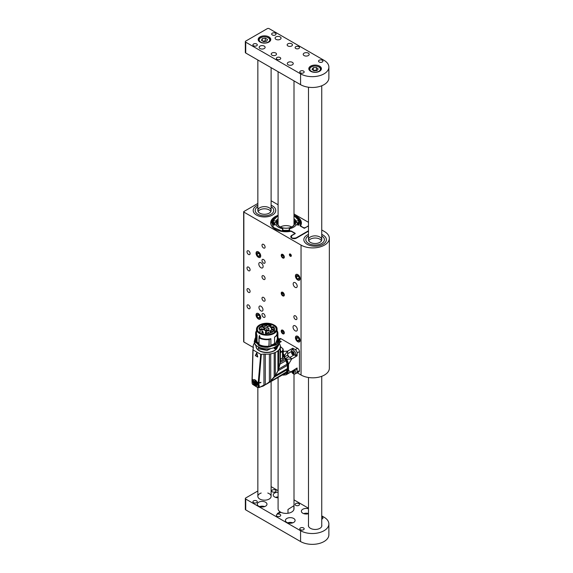 <?xml version="1.0" encoding="UTF-8"?>
<svg xmlns="http://www.w3.org/2000/svg" width="573" height="573" viewBox="0 0 573 573"><rect width="100%" height="100%" fill="white"/><g stroke="black" fill="none" stroke-linecap="round" stroke-linejoin="round"><path stroke-width="0.86" d="M294.092 234.164L294.092 234.049A1.325 0.766 0 0 0 294.486 233.505A1.325 0.766 0 0 0 294.092 232.967L291.721 231.592A1.325 0.766 180 0 0 290.404 231.399A15.349 8.86 0 0 1 270.7 222.904A15.349 8.86 0 0 1 278.091 215.326M308.482 231.155L296.442 238.11A3.316 1.912 180 0 1 291.75 238.11A3.316 1.912 180 0 1 290.783 236.756A3.316 1.912 180 0 1 291.75 235.403L291.75 235.517M294.092 234.049L291.75 235.403M303.468 227.76L301.097 226.185A1.325 0.766 180 0 1 300.703 225.64A1.325 0.766 180 0 1 300.761 225.425A15.349 8.86 0 0 0 301.391 222.904A15.349 8.86 0 0 0 293.999 215.326M307.687 226.314L305.345 227.667M307.687 226.199A3.316 1.912 180 0 1 308.482 225.862M303.468 227.553A1.325 0.766 0 0 0 305.345 227.553M271.108 200.751L278.091 204.783M293.999 213.965L308.482 222.324M321.74 229.981L324.483 231.564A16.574 9.569 0 0 1 329.339 238.332L329.339 368.246A16.574 9.569 0 0 1 319.111 377.091A16.574 9.569 0 0 1 301.047 375.014L297.229 372.808M297.767 280.011A3.316 1.912 -120 0 0 299.421 280.176A3.316 1.912 -120 0 0 299.421 276.351A3.316 1.912 -120 0 0 296.105 274.438A3.316 1.912 -120 0 0 295.596 277.096A3.316 1.912 -120 0 0 297.767 280.011M297.767 341.723A3.316 1.912 -120 0 0 299.421 341.888A3.316 1.912 -120 0 0 299.421 338.063A3.316 1.912 -120 0 0 296.105 336.15A3.316 1.912 -120 0 0 295.596 338.801A3.316 1.912 -120 0 0 297.767 341.723M258.387 318.989A3.316 1.912 -120 0 0 260.042 319.154A3.316 1.912 -120 0 0 260.042 315.329A3.316 1.912 -120 0 0 256.725 313.41A3.316 1.912 -120 0 0 256.224 316.067A3.316 1.912 -120 0 0 258.387 318.989M258.387 257.277A3.316 1.912 -120 0 0 260.042 257.442A3.316 1.912 -120 0 0 260.042 253.617A3.316 1.912 -120 0 0 256.725 251.705A3.316 1.912 -120 0 0 256.224 254.355A3.316 1.912 -120 0 0 258.387 257.277M295.188 287.352A2.851 1.647 -120 0 0 296.613 287.488A2.851 1.647 -120 0 0 296.613 284.201A2.851 1.647 -120 0 0 293.763 282.553A2.851 1.647 -120 0 0 293.326 284.838A2.851 1.647 -120 0 0 295.188 287.352M260.966 310.895A2.851 1.647 -120 0 0 262.391 311.039A2.851 1.647 -120 0 0 262.391 307.744A2.851 1.647 -120 0 0 259.54 306.097A2.851 1.647 -120 0 0 259.103 308.381A2.851 1.647 -120 0 0 260.966 310.895M295.188 325.836A3.051 1.762 60 0 1 297.179 328.522A3.051 1.762 60 0 1 296.714 330.965A3.051 1.762 60 0 1 293.663 329.21A3.051 1.762 60 0 1 293.663 325.686A3.051 1.762 60 0 1 295.188 325.836M260.966 262.771A3.051 1.762 60 0 1 262.957 265.464A3.051 1.762 60 0 1 262.491 267.906A3.051 1.762 60 0 1 259.44 266.144A3.051 1.762 60 0 1 259.44 262.62A3.051 1.762 60 0 1 260.966 262.771M282.761 257.986A2.185 1.261 -120 0 0 283.857 258.094A2.185 1.261 -120 0 0 283.857 255.565A2.185 1.261 -120 0 0 281.672 254.305A2.185 1.261 -120 0 0 281.336 256.052A2.185 1.261 -120 0 0 282.761 257.986M282.761 295.876A2.185 1.261 -120 0 0 283.857 295.983A2.185 1.261 -120 0 0 283.857 293.455A2.185 1.261 -120 0 0 281.672 292.194A2.185 1.261 -120 0 0 281.336 293.949A2.185 1.261 -120 0 0 282.761 295.876M282.761 333.765A2.185 1.261 -120 0 0 283.857 333.873A2.185 1.261 -120 0 0 283.857 331.352A2.185 1.261 -120 0 0 281.672 330.084A2.185 1.261 -120 0 0 281.336 331.839A2.185 1.261 -120 0 0 282.761 333.765M295.417 319.419A2.185 1.261 -120 0 0 296.513 319.533A2.185 1.261 -120 0 0 296.513 317.005A2.185 1.261 -120 0 0 294.329 315.744A2.185 1.261 -120 0 0 293.992 317.492A2.185 1.261 -120 0 0 295.417 319.419M248.539 270.707A2.185 1.261 -120 0 0 249.635 270.814A2.185 1.261 -120 0 0 249.635 268.286A2.185 1.261 -120 0 0 247.45 267.025A2.185 1.261 -120 0 0 247.113 268.773A2.185 1.261 -120 0 0 248.539 270.707M263.544 279.366A2.185 1.261 -120 0 0 264.64 279.474A2.185 1.261 -120 0 0 264.64 276.945A2.185 1.261 -120 0 0 262.448 275.685A2.185 1.261 -120 0 0 262.112 277.439A2.185 1.261 -120 0 0 263.544 279.366M263.544 301.018A2.185 1.261 -120 0 0 264.64 301.126A2.185 1.261 -120 0 0 264.64 298.597A2.185 1.261 -120 0 0 262.448 297.337A2.185 1.261 -120 0 0 262.112 299.092A2.185 1.261 -120 0 0 263.544 301.018M248.539 292.359A2.185 1.261 -120 0 0 249.635 292.466A2.185 1.261 -120 0 0 249.635 289.938A2.185 1.261 -120 0 0 247.45 288.677A2.185 1.261 -120 0 0 247.113 290.432A2.185 1.261 -120 0 0 248.539 292.359M263.544 263.129A2.185 1.261 -120 0 0 264.64 263.236A2.185 1.261 -120 0 0 264.64 260.708A2.185 1.261 -120 0 0 262.448 259.447A2.185 1.261 -120 0 0 262.112 261.195A2.185 1.261 -120 0 0 263.544 263.129M248.539 254.462A2.185 1.261 -120 0 0 249.635 254.57A2.185 1.261 -120 0 0 249.635 252.048A2.185 1.261 -120 0 0 247.45 250.781A2.185 1.261 -120 0 0 247.113 252.535A2.185 1.261 -120 0 0 248.539 254.462M248.539 308.596A2.185 1.261 -120 0 0 249.635 308.704A2.185 1.261 -120 0 0 249.635 306.175A2.185 1.261 -120 0 0 247.45 304.915A2.185 1.261 -120 0 0 247.113 306.67A2.185 1.261 -120 0 0 248.539 308.596M263.544 317.256A2.185 1.261 -120 0 0 264.64 317.363A2.185 1.261 -120 0 0 264.64 314.842A2.185 1.261 -120 0 0 262.448 313.574A2.185 1.261 -120 0 0 262.112 315.329A2.185 1.261 -120 0 0 263.544 317.256M263.544 247.966A2.185 1.261 -120 0 0 264.64 248.08A2.185 1.261 -120 0 0 264.64 245.552A2.185 1.261 -120 0 0 262.448 244.284A2.185 1.261 -120 0 0 262.112 246.039A2.185 1.261 -120 0 0 263.544 247.966M329.339 238.332A16.574 9.569 0 0 1 319.111 247.171A16.574 9.569 0 0 1 301.047 245.101L243.854 212.082L243.854 341.995A0.666 0.38 180 0 1 243.661 341.723L243.661 211.809A0.666 0.38 0 0 0 243.854 212.082M253.187 347.381L243.854 341.995M290.361 256.274A1.361 0.788 -120 0 0 291.034 256.346A1.361 0.788 -120 0 0 291.041 254.777A1.361 0.788 -120 0 0 289.68 253.989A1.361 0.788 -120 0 0 289.472 255.078A1.361 0.788 -120 0 0 290.361 256.274M243.661 211.809A0.666 0.38 0 0 1 243.854 211.537L257.85 203.458M307.142 244.284A11.274 6.504 0 0 0 319.426 245.695A11.274 6.504 0 0 0 326.381 239.686A11.274 6.504 0 0 0 321.74 234.421A11.274 6.504 180 0 1 326.381 239.686A11.274 6.504 180 0 1 315.107 246.197A11.274 6.504 180 0 1 303.84 239.686A11.274 6.504 0 0 0 307.142 244.284M308.482 234.421A11.274 6.504 0 0 0 303.84 239.686A11.274 6.504 180 0 1 308.482 234.421M256.511 215.054A11.274 6.504 0 0 0 268.794 216.465A11.274 6.504 0 0 0 275.749 210.456A11.274 6.504 0 0 0 271.108 205.191A11.274 6.504 180 0 1 272.447 205.857A11.274 6.504 180 0 1 275.749 210.456A11.274 6.504 180 0 1 264.482 216.959A11.274 6.504 180 0 1 253.209 210.456A11.274 6.504 0 0 0 256.511 215.054M257.85 205.191A11.274 6.504 0 0 0 253.209 210.456A11.274 6.504 180 0 1 257.85 205.191M291.7 226.98A7.958 4.591 0 0 0 280.39 226.98M271.108 206.703A9.283 5.358 180 0 1 273.765 210.456A9.283 5.358 180 0 1 264.482 215.813A9.283 5.358 180 0 1 255.2 210.456A9.283 5.358 180 0 1 257.85 206.703A9.283 5.358 180 0 0 255.2 210.456A9.283 5.358 180 0 0 264.482 215.813A9.283 5.358 180 0 0 273.765 210.456A9.283 5.358 180 0 0 271.108 206.703M269.167 209.911A6.632 3.825 180 0 1 270.843 211.537A6.632 3.825 0 0 0 269.167 209.911A6.632 3.825 0 0 0 258.122 211.537A6.632 3.825 180 0 1 269.167 209.911M269.167 207.748A6.632 3.825 180 0 1 271.108 210.456A6.632 3.825 180 0 1 264.482 214.281A6.632 3.825 180 0 1 257.85 210.456A6.632 3.825 180 0 1 261.947 206.917A6.632 3.825 180 0 1 269.167 207.748M321.74 235.933A9.283 5.358 180 0 1 324.39 239.686A9.283 5.358 180 0 1 315.107 245.043A9.283 5.358 180 0 1 305.832 239.686A9.283 5.358 180 0 1 308.482 235.933A9.283 5.358 180 0 0 305.832 239.686A9.283 5.358 180 0 0 315.107 245.043A9.283 5.358 180 0 0 324.39 239.686A9.283 5.358 180 0 0 321.74 235.933M318.996 238.748A6.632 3.825 180 0 1 321.467 240.767A6.632 3.825 0 0 0 318.996 238.748A6.632 3.825 0 0 0 308.754 240.767A6.632 3.825 180 0 1 318.996 238.748M318.996 236.585A6.632 3.825 180 0 1 321.74 239.686A6.632 3.825 180 0 1 315.107 243.511A6.632 3.825 180 0 1 308.482 239.686A6.632 3.825 180 0 1 312.092 236.277A6.632 3.825 180 0 1 318.996 236.585M290.926 231.019L291.342 231.077L291.012 231.377A15.149 8.745 180 0 1 291.012 231.385L290.926 231.019L282.317 231.227L273.436 227.467L271.452 221.214L275.52 216.83L278.091 215.641M293.999 215.641L300.46 220.77L300.352 225.963A15.149 8.745 180 0 0 301.19 223.019L301.219 224.244M300.102 225.726L304.227 228.247M293.999 218.857A10.608 6.124 180 0 1 296.162 221.063L298.97 220.741L299.5 223.012L298.97 225.067L296.162 224.752A10.608 6.124 180 0 1 289.243 228.749L289.795 230.367L282.296 230.367L282.847 228.749A10.608 6.124 180 0 1 275.928 224.752L273.12 225.067L272.59 223.012L273.12 220.741L275.928 221.063A10.608 6.124 180 0 1 278.091 218.857M291.342 231.077L295.188 233.297L294.092 234.25M295.188 233.626L291.929 235.503C290.626 237.859 292.022 238.662 296.098 237.91L308.482 230.769M308.482 226.034L304.048 228.183L300.202 225.963M298.948 225.096L298.97 220.741M298.705 225.146L298.726 220.662M298.562 225.125L298.44 222.56L296.492 222.696L296.162 221.063M296.492 222.696L296.234 222.517A10.651 6.153 0 0 0 293.999 220.225M278.091 220.225A10.651 6.153 0 0 0 275.857 222.517L275.928 221.063M273.385 225.146L273.357 220.662M275.599 222.696L273.65 222.56L273.529 225.125M273.142 225.096L273.12 220.741M282.869 230.561L282.847 228.749M289.222 230.561L289.243 228.749M305.345 227.753L304.428 228.24M295.188 233.297L295.002 233.727M294.078 353.727L293.505 353.333A1.225 0.709 60 0 1 293.004 352.037M292.051 352.03L291.972 352.08A1.59 0.917 -120 0 0 292.144 353.391L292.968 352.911L292.803 351.6M291.972 352.08L292.144 353.391A1.59 0.917 -120 0 0 292.602 354.064A1.59 0.917 -120 0 0 293.756 354.529M292.968 352.911A1.59 0.917 -120 0 0 292.982 352.932L292.151 353.412L293.118 354.343L293.949 353.863M293.505 353.333L292.982 352.932M293.963 354.214L293.118 354.343M292.173 351.786A1.59 0.917 -120 0 0 291.994 352.015L292.753 351.98L293.999 354.05M292.459 354.15A1.59 0.917 60 0 1 292.094 351.822A1.59 0.917 60 0 1 293.319 352.252A1.59 0.917 60 0 1 293.684 354.58A1.59 0.917 60 0 1 292.459 354.15M291.471 351.7C293.175 351.02 294.128 352.023 294.314 354.701C292.602 355.382 291.657 354.379 291.471 351.7A5.3 4.004 24.5 0 1 291.22 350.626A3.316 1.912 60 0 1 291.721 350.046A3.316 1.912 60 0 1 294.278 350.934A3.316 1.912 60 0 1 295.546 355.203A3.316 1.912 60 0 1 295.038 355.79L296.513 354.938A3.316 1.912 60 0 0 295.761 350.082A3.316 1.912 -120 0 0 293.204 349.193L291.721 350.046M293.763 371.526L293.254 371.189A1.225 0.709 60 0 1 293.068 370.76M292.953 371.068A1.59 0.917 -120 0 0 292.968 371.089L292.137 371.569L293.061 370.745M293.827 371.218L293.77 372.328L292.137 371.569A1.59 0.917 -120 0 0 293.713 372.729A1.59 0.917 -120 0 0 293.756 372.715M293.426 370.552A1.59 0.917 60 0 1 293.684 372.765A1.59 0.917 60 0 1 293.569 372.815A1.59 0.917 60 0 1 291.901 371.433M293.727 370.38L294.121 371.032C294.493 373.789 293.677 374.033 291.657 371.748L291.6 371.612M294.794 369.764A3.316 1.912 60 0 1 295.253 370.559A3.316 1.912 60 0 1 295.038 373.976A3.316 1.912 60 0 1 294.794 374.083A3.316 1.912 60 0 1 292.696 373.295A3.316 1.912 60 0 1 291.535 371.712M296.27 373.231A3.316 1.912 -120 0 0 296.513 373.123A3.316 1.912 -120 0 0 296.27 368.912M280.72 341.931A3.316 1.912 -120 0 0 279.123 340.276M275.169 222.632A11.51 6.647 0 0 0 274.539 224.967M297.552 224.967A11.51 6.647 0 0 0 296.921 222.632M294.164 220.447L294.501 220.784L293.999 220.526M294.508 220.777L293.999 220.626M278.091 221.006A8.796 5.078 0 0 0 277.783 221.429L276.874 222.861A9.762 5.637 0 0 0 276.329 225.361M282.919 230.145A9.762 5.637 0 0 0 289.172 230.145M295.761 225.361A9.762 5.637 0 0 0 295.217 222.861L294.307 221.429A8.796 5.078 0 0 0 293.999 221.006M278.091 223.277A8.882 5.128 0 0 0 277.762 223.699M294.329 223.699A8.882 5.128 0 0 0 293.999 223.277M278.091 222.159A8.287 4.785 0 0 0 278.055 222.231A8.287 4.785 0 0 0 280.047 226.801M292.044 226.801A8.287 4.785 0 0 0 294.035 222.231A8.287 4.785 0 0 0 293.999 222.159M278.091 221.164A8.688 5.014 0 0 0 279.903 226.722A8.688 5.014 0 0 0 292.187 226.722A8.688 5.014 0 0 0 293.999 221.164M277.783 221.429A8.796 5.078 0 0 0 286.042 228.255A8.796 5.078 0 0 0 294.307 221.429M274.854 222.582A12.169 7.026 0 0 0 273.88 225.067M298.211 225.067A12.169 7.026 0 0 0 297.237 222.582M260.027 333.035A9.412 5.436 180 0 1 257.363 329.246A9.412 5.436 180 0 1 260.121 325.407A9.412 5.436 180 0 1 270.377 324.225A9.412 5.436 180 0 1 276.193 329.246A9.412 5.436 180 0 1 273.529 333.035M259.934 325.077A9.677 5.587 180 0 1 273.622 325.077A9.677 5.587 180 0 1 273.622 332.985A9.677 5.587 180 0 1 259.934 332.985A9.677 5.587 180 0 1 259.934 325.077M260.121 333.085L260.121 329.905L261.961 329.697A3.116 1.798 180 0 1 265.671 331.466A3.116 1.798 180 0 1 265.614 331.81L265.256 334.546M266.653 326.173A1.526 0.881 180 0 1 266.338 325.915A1.526 0.881 180 0 1 267.734 324.669A1.526 0.881 180 0 1 269.124 325.915A1.526 0.881 180 0 1 266.653 326.173M271.086 331.309A1.526 0.881 180 0 1 270.771 331.044A1.526 0.881 180 0 1 272.161 329.804A1.526 0.881 180 0 1 273.557 331.044A1.526 0.881 180 0 1 271.086 331.309M271.724 329.103A1.526 0.881 180 0 1 271.409 328.838A1.526 0.881 180 0 1 272.805 327.598A1.526 0.881 180 0 1 274.195 328.838A1.526 0.881 180 0 1 271.724 329.103M262.835 326.546A1.526 0.881 180 0 1 262.52 326.281A1.526 0.881 180 0 1 263.917 325.041A1.526 0.881 180 0 1 265.306 326.281A1.526 0.881 180 0 1 262.835 326.546M260.235 329.081A2.256 1.304 180 0 1 259.777 328.687A2.256 1.304 180 0 1 261.832 326.854A2.256 1.304 180 0 1 263.888 328.687A2.256 1.304 180 0 1 260.235 329.081M265.184 328.107A2.256 1.304 180 0 1 268.057 327.957A2.256 1.304 180 0 1 268.837 329.561A2.256 1.304 180 0 1 266.774 330.334A2.256 1.304 180 0 1 264.719 329.561A2.256 1.304 180 0 1 265.184 328.107M266.696 332.806A2.256 1.304 180 0 1 266.23 332.419A2.256 1.304 180 0 1 268.293 330.585A2.256 1.304 180 0 1 270.349 332.419A2.256 1.304 180 0 1 266.696 332.806M265.256 332.877A6.826 3.939 0 0 0 266.424 332.97L266.373 333.5A7.757 4.477 0 0 0 274.531 329.031A7.757 4.477 0 0 0 273.486 326.782L273.242 326.925A7.428 4.29 0 0 0 272.798 326.517A1.526 0.881 180 0 1 272.669 326.789A1.526 0.881 180 0 1 271.28 327.312A1.526 0.881 180 0 1 269.883 326.789A1.526 0.881 180 0 1 271.129 325.557A7.428 4.29 0 0 0 270.427 325.299L270.671 325.156A7.757 4.477 0 0 0 261.682 325.657L262.198 325.951A7.026 4.054 0 0 0 260.959 326.753L260.436 326.452A7.757 4.477 0 0 0 259.017 329.031A7.757 4.477 0 0 0 259.032 329.267L259.956 329.239A6.826 3.939 0 0 0 260.121 329.905M259.956 329.239L259.956 332.992M273.966 324.984A10.3 5.945 180 0 1 277.081 329.246A10.3 5.945 180 0 1 274.066 333.45A10.3 5.945 180 0 1 262.835 334.739A10.3 5.945 180 0 1 256.475 329.246L256.475 333.25A10.3 5.945 0 0 0 257.048 335.212L256.976 341.974A10.386 5.995 -0 0 0 258.967 343.95M274.553 343.535A10.3 5.945 0 0 1 274.066 343.836A10.3 5.945 0 0 1 270.871 345.089L270.843 338.722L269.102 339.538A11.138 6.432 180 0 1 259.046 337.884L259.325 337.361A10.3 5.945 0 0 0 270.871 338.707L270.871 345.089L270.17 346.5A10.608 6.124 0 0 0 274.209 345.068L274.052 344.28A1.325 0.759 60.4 0 1 274.016 344.108A10.328 5.966 0 0 0 275.061 343.42L274.553 343.535L274.553 337.153A10.3 5.945 0 0 0 277.081 333.25L277.081 329.246C277.282 326.094 273.83 324.074 266.717 323.186L259.748 324.805C257.621 326.001 256.532 327.484 256.475 329.246A10.3 5.945 180 0 1 259.49 325.041A10.3 5.945 180 0 1 259.59 324.984M259.626 335.706L259.956 337.533A10.3 5.945 180 0 1 259.06 337.017L259.368 335.592L260.092 337.368M269.052 325.987A1.39 0.802 0 0 0 269.124 325.743A1.39 0.802 0 0 0 267.949 324.948A1.39 0.802 0 0 0 266.338 325.743A1.39 0.802 0 0 0 266.409 325.987M273.486 331.122A1.39 0.802 0 0 0 273.557 330.872A1.39 0.802 0 0 0 272.161 330.069A1.39 0.802 0 0 0 270.771 330.872A1.39 0.802 0 0 0 270.843 331.122M274.123 328.916A1.39 0.802 0 0 0 274.195 328.666A1.39 0.802 0 0 0 274.181 328.544A1.39 0.802 0 0 0 272.691 327.863A1.39 0.802 0 0 0 271.409 328.666A1.39 0.802 0 0 0 271.48 328.916M265.235 326.359A1.39 0.802 0 0 0 265.306 326.109A1.39 0.802 0 0 0 263.258 325.4A1.39 0.802 0 0 0 262.928 325.543A1.39 0.802 0 0 0 262.52 326.109A1.39 0.802 0 0 0 262.592 326.359M263.824 328.766A2.12 1.225 0 0 0 263.952 328.343A2.12 1.225 0 0 0 263.329 327.477A2.12 1.225 0 0 0 259.805 327.985A2.12 1.225 0 0 0 259.712 328.343A2.12 1.225 0 0 0 259.841 328.766M268.773 329.64A2.12 1.225 0 0 0 268.902 329.217A2.12 1.225 0 0 0 268.279 328.35A2.12 1.225 0 0 0 265.278 328.35A2.12 1.225 0 0 0 264.654 329.217A2.12 1.225 0 0 0 264.783 329.64M270.284 332.498A2.12 1.225 0 0 0 270.413 332.075A2.12 1.225 0 0 0 267.67 330.9A2.12 1.225 0 0 0 266.166 332.075A2.12 1.225 0 0 0 266.295 332.498M261.682 326.238L261.682 325.657M266.373 333.5L266.373 334.611M271.129 325.557L271.165 325.815A1.39 0.802 0 0 0 269.883 326.617A1.39 0.802 0 0 0 269.955 326.868M256.475 331.029L256.21 331.223A11.138 6.432 180 0 0 255.637 333.25L255.637 339.853A11.138 6.432 0 0 0 256.131 341.744L255.544 341.945L255.637 337.604M277.081 330.807A11.138 6.432 180 0 1 277.912 333.25A11.138 6.432 180 0 1 277.346 335.284L274.553 337.153M277.296 335.334L277.296 341.938L275.061 343.42M258.967 343.506A10.3 5.945 0 0 1 257.048 341.587L257.048 335.212M256.883 335.162L256.131 335.141A11.138 6.432 180 0 1 255.637 333.25M260.063 337.468L259.984 337.468A10.235 5.909 180 0 1 259.111 336.953L259.06 337.017M271.165 327.197L271.165 325.815M255.637 337.49A11.933 6.89 0 0 0 254.842 339.968A11.933 6.89 0 0 0 255.422 342.081L256.21 341.816M277.296 341.938L277.346 341.888A11.138 6.432 0 0 0 277.912 339.853L277.912 333.25M277.912 337.604L275.047 344.717L274.016 344.108M275.047 346.987L275.047 348.943L274.209 348.563L274.209 347.41M275.047 344.717L275.14 345.311L274.331 344.975L274.302 345.447M278.707 340.183A11.933 6.89 180 0 1 278.714 340.398A11.933 6.89 180 0 1 275.14 345.311L275.047 345.369M274.209 345.498L274.209 345.068M278.714 343.528L275.047 348.943M274.052 344.28A10.386 5.995 0 0 1 270.692 345.555L270.356 346.042A10.529 6.081 0 0 0 274.159 344.66M259.025 337.869L259.046 344.488A11.138 6.432 0 0 0 268.895 346.171L269.217 339.51M255.587 342.59L256.525 342.453A10.737 6.203 0 0 0 256.561 342.525L256.761 343.385M259.44 335.606L259.032 336.752L259.368 335.592M270.17 348.599L268.68 349.623M268.014 349.967L270.127 348.864L266.932 350.404L267.863 350.132L268.014 349.079L268.587 348.799M269.69 349.229L270.17 348.85M268.895 346.171L267.928 346.636L267.942 347.252L269.417 346.558L268.014 347.238L269.217 346.221M269.36 346.636A10.737 6.203 0 0 0 269.847 346.558L269.331 346.608L269.897 346.894M256.883 341.544L256.761 342.711A10.608 6.124 180 0 0 258.631 344.617M256.561 343.084L256.661 342.575M269.84 349.107L266.932 350.425L258.573 348.799L258.523 347.016C261.181 348.434 264.311 349.072 267.928 348.914L267.942 349.093A11.933 6.89 180 0 1 258.444 347.166L258.545 348.735L266.932 350.404L258.545 348.735M278.979 342.89A13.594 7.85 180 0 1 279.911 344.337A2.12 1.225 0 0 0 279.896 344.48A2.12 1.225 0 0 0 280.197 345.111A13.594 7.85 180 0 1 280.369 346.35A13.594 7.85 180 0 1 280.261 347.324A2.12 1.225 0 0 0 279.996 347.911A2.12 1.225 0 0 0 280.025 348.105A13.594 7.85 180 0 1 278.657 350.167A2.12 1.225 0 0 0 277.926 350.841A13.594 7.85 180 0 1 275.312 352.459A2.12 1.225 0 0 0 274.195 352.925A13.594 7.85 180 0 1 270.728 353.863A2.12 1.225 0 0 0 269.396 354.05A13.594 7.85 180 0 1 265.285 354.15A2.12 1.225 0 0 0 263.945 354.143A13.258 7.657 0 0 0 261.338 354.35L260.736 354.264A93.012 53.704 180 0 1 253.073 349.838L252.922 349.494A13.258 7.657 0 0 0 253.28 347.99A2.12 1.225 0 0 0 253.381 347.61A2.12 1.225 0 0 0 253.266 347.217A13.594 7.85 180 0 1 253.187 346.35A13.594 7.85 180 0 1 253.438 344.846A2.12 1.225 0 0 0 253.782 344.18A2.12 1.225 0 0 0 253.775 344.072A13.594 7.85 180 0 1 254.577 342.89M253.61 379.784L253.366 379.935A95.333 55.037 0 0 1 252.213 379.226L253.073 349.838L252.306 372.665M255.981 345.132L255.243 345.168L254.842 343.528M255.587 344.688L255.264 345.19L254.842 343.485M253.266 348.126L253.266 347.217M252.091 379.147L252.206 379.562L252.091 379.147A13.258 7.657 0 0 0 252.106 379.125M255.472 355.74L256.876 353.083L257.649 356.993A93.356 53.898 180 0 1 257.628 356.986L255.336 355.561L256.597 353.061L257.621 356.879M257.513 382.255L257.191 382.463A95.362 55.058 0 0 0 258.194 383.022L258.094 384.34L257.542 384.053L256.754 385.629L253.689 383.946L253.173 380.143L253.739 379.749L253.366 379.935C254.62 379.305 255.823 379.999 256.991 382.026A95.333 55.037 0 0 0 258.222 382.692L260.736 354.264M258.222 382.692L258.946 382.757L261.338 354.35M263.945 354.143L263.945 385.128L258.91 387.663L262.907 385.851M257.857 387.112A4.971 2.872 -120 0 0 258.015 387.033A4.971 2.872 -120 0 0 258.76 386.195L259.197 385.12L258.824 385.822L258.924 383.086A13.258 7.657 180 0 1 260.901 382.671L260.901 382.349A13.258 7.657 0 0 0 258.946 382.757M265.285 354.15L265.285 384.748L263.945 385.128M264.59 385.013L263.193 386.023L264.619 385.199M264.812 384.999L265.07 384.913A13.258 7.657 -120 0 1 265.285 384.741L269.396 381.955L269.396 354.05M270.728 353.863L270.728 380.773L269.396 381.955M270.37 380.995L274.195 376.962L274.195 352.925M275.312 352.459L275.312 375.358L270.793 380.816L266.61 383.91M275.627 375.079L277.926 370.824L277.926 350.841M278.657 350.167L278.657 369.048L277.926 370.824M278.657 369.048L280.025 363.296L280.025 348.105M280.261 347.324L280.025 363.296M280.261 361.735L280.362 359.507L282.525 357.767L283.205 356.535L283.177 354.186M252.041 380.486L252.206 379.562A95.362 55.058 0 0 0 253.137 380.143L253.173 380.143M253.603 384.963L252.156 383.423L251.984 380.651A0.666 0.38 180 0 1 251.984 380.637A0.666 0.38 180 0 0 252.156 380.909L252.664 381.203L253.137 380.143M253.574 384.977L257.377 387.355M252.507 384.096L252.206 383.552M257.793 356.836L256.697 353.126M256.876 353.083L257.692 356.864M255.357 355.432L257.599 356.965M258.194 383.022L258.924 383.086M260.779 382.599A13.258 7.657 0 0 0 258.76 382.972L258.38 382.757M257.191 382.463L257.542 384.017L258.824 384.404A0.666 0.38 180 0 1 258.094 384.34L258.094 386.847L258.824 385.822M258.094 386.847L257.506 387.219L252.571 384.318M257.871 387.119L259.197 387.405L259.197 385.12M258.573 387.506L263.043 386.13M265.07 384.913L264.268 385.314M274.202 376.991L275.42 375.329M280.369 359.414L280.784 358.77M280.032 362.566L285.375 359.479A13.594 7.85 -120 0 0 284.459 357.76L283.026 359.522L282.525 357.767L282.417 351.063L283.012 348.885L282.525 351.321L280.369 352.717M280.963 352.374L280.512 352.28A13.788 7.965 0 0 0 280.369 351.636M257.542 384.154L257.542 384.154C255.809 386.89 254.183 385.916 252.664 381.238L252.156 380.909L252.156 383.423M262.749 386.309L264.282 385.421M264.747 384.877L265.177 384.784A2.12 1.225 -120 0 0 265.17 384.784L265.17 384.784A13.258 7.657 -120 0 0 264.798 385.063L264.819 385.049M274.546 376.382A23.593 19.26 -60 0 0 275.033 375.723M277.991 370.516A23.593 19.26 -60 0 0 278.471 369.349M282.99 349.186L283.306 355.475M280.369 351.156L280.512 352.28M279.896 364.292L278.192 370.667L274.352 377.134L270.836 380.938M269.661 382.012L284.588 373.689A13.594 7.85 -120 0 0 285.769 372.708L269.661 382.012L286.271 372.035A13.594 7.85 -120 0 0 287.195 369.635A2.12 1.225 60 0 1 287.195 369.062A2.12 1.225 60 0 1 287.352 368.611L275.577 375.408M279.617 363.783L279.975 364.163L285.934 360.718A2.12 1.225 60 0 1 285.59 360.116A2.12 1.225 60 0 1 285.375 359.479M283.205 356.535L284.459 357.76L283.306 354.981M282.417 351.063L280.591 352.223L280.963 352.223L280.355 349.716M283.306 352.395L283.52 351.364L287.639 351.142L287.703 355.117A1.991 1.146 -120 0 0 288.634 356.735L292.044 358.777L291.686 358.985L286.794 359.221L285.54 358.519A1.991 1.146 60 0 1 284.609 356.9L283.306 354.888M283.52 351.364L283.306 350.748M282.575 374.849A3.975 2.299 -120 0 1 282.432 374.943L266.144 384.318M274.574 376.755L274.352 377.134M274.718 376.841L287.195 369.635M287.352 368.611A13.594 7.85 -120 0 0 287.259 365.431L278.192 370.667M287.259 365.431A2.12 1.225 60 0 1 287.066 364.8A2.12 1.225 60 0 1 287.037 364.213L278.922 368.897M287.037 364.213A13.594 7.85 -120 0 0 285.934 360.718M285.769 372.708A2.12 1.225 60 0 1 285.948 372.285A2.12 1.225 60 0 1 286.092 372.142M282.847 348.814L282.847 348.814A21.215 12.248 -120 0 0 280.369 346.593M287.18 365.237A13.057 7.542 -120 0 0 287.03 364.313M286.436 362.05A13.057 7.542 -120 0 0 284.287 357.445L284.065 357.029M256.224 384.275L254.892 383.709L254.19 381.983L254.813 380.816L256.138 381.382L256.847 383.108L256.224 384.275L256.31 383.394L256.174 384.247L254.813 383.366L254.333 381.682L254.842 381.618L254.19 381.983M254.992 381.561L255.866 381.511M256.067 381.489A0.594 0.458 -96.3 0 1 256.145 381.661L255.006 381.36M254.999 381.568L255.479 382.212L254.87 382.649L255.522 382.334L255.601 383.23L256.36 382.413L254.627 383.351M282.833 374.699L284.652 374.019A1.991 1.146 60 0 1 284.96 373.675A1.991 1.146 60 0 1 285.404 373.582L285.784 373.617C288.842 370.409 288.828 365.445 285.741 358.712M284.545 356.635L284.623 355.468L287.281 351.349M285.784 373.617L289.644 372.622L297.108 367.981L297.108 370.795M286.915 373.517A14.812 8.552 -120 0 0 288.513 370.509L288.513 364.335L291.686 358.985M287.639 373.66L289.164 372.779M289.644 372.622L285.741 374.878L284.459 374.935L284.495 374.362M279.76 340.749L281.264 341.615L279.001 342.919M287.639 351.142L292.703 348.219L294.2 349.086M296.177 373.317A2.65 1.533 -120 0 0 296.556 373.195L298.905 371.841A2.65 1.533 -120 0 0 299.45 370.631L299.45 351.578A2.65 1.533 -120 0 0 297.58 348.327L281.078 338.801A2.65 1.533 -120 0 0 279.753 338.672L278.772 339.237M291.421 351.557L287.639 353.742A3.051 1.762 -120 0 0 289.788 357.473L293.82 355.153M288.513 370.509L290.504 371.791L290.389 372.307L296.835 368.582A1.325 0.766 60 0 0 297.108 367.981M297.108 354.121L297.108 355.854L292.044 358.777M296.556 373.195A2.65 1.533 -120 0 0 297.058 372.457M295.675 349.996A2.65 1.533 60 0 1 297.058 352.395M296.019 355.224L297.108 355.854M292.703 348.219L292.703 349.48M281.372 256.059A2.134 1.232 -120 0 0 283.341 258.144A2.134 1.232 -120 0 0 284.158 256.339A2.134 1.232 -120 0 0 282.188 254.254A2.134 1.232 -120 0 0 281.372 256.059M282.618 257.356L283.621 257.456L283.764 256.296L282.904 255.042L281.902 254.942L281.766 256.095L282.618 257.356L283.714 256.725M283.098 255.322L281.766 256.095M281.479 294.257A2.134 1.232 -120 0 0 283.556 296.033A2.134 1.232 -120 0 0 284.05 293.92A2.134 1.232 -120 0 0 281.973 292.144A2.134 1.232 -120 0 0 281.479 294.257M282.79 295.353L283.714 295.231L283.685 293.963L282.733 292.824L281.809 292.946L281.844 294.214L282.79 295.353L283.707 294.83M283.227 293.412L281.844 294.214M281.587 332.397A2.134 1.232 -120 0 0 283.714 333.887A2.134 1.232 -120 0 0 283.936 331.566A2.134 1.232 -120 0 0 281.816 330.077A2.134 1.232 -120 0 0 281.587 332.397M282.933 333.314L283.771 333.013L283.606 331.681L282.596 330.65L281.751 330.95L281.923 332.276L282.933 333.314L283.75 332.841M283.614 331.76L283.327 331.466L281.923 332.276M290.21 254.018A1.318 0.766 -120 0 0 289.437 254.806A1.318 0.766 -120 0 0 290.504 256.317A1.318 0.766 -120 0 0 291.277 255.529A1.318 0.766 -120 0 0 290.21 254.018M289.702 254.498L289.809 255.365L290.468 256.038L291.012 255.837L290.905 254.971L290.246 254.305L289.702 254.498M290.998 255.73L290.468 256.038M290.755 254.82L289.809 255.365M256.267 316.067A3.245 1.869 -120 0 0 259.261 319.233A3.245 1.869 -120 0 0 260.507 316.497A3.245 1.869 -120 0 0 257.513 313.331A3.245 1.869 -120 0 0 256.267 316.067M258.172 318.015L259.676 318.173L259.884 316.432L258.602 314.548L257.098 314.398L256.883 316.131L258.172 318.015L259.805 317.077M259.863 316.661L258.76 315.05L256.883 316.131M295.647 338.808A3.245 1.869 -120 0 0 298.64 341.974A3.245 1.869 -120 0 0 299.887 339.23A3.245 1.869 -120 0 0 296.893 336.065A3.245 1.869 -120 0 0 295.647 338.808M297.552 340.756L299.049 340.906L299.264 339.166L297.981 337.282L296.477 337.132L296.262 338.865L297.552 340.756L299.185 339.81M299.235 339.395L298.139 337.784L296.262 338.865M295.647 277.096A3.245 1.869 -120 0 0 298.64 280.261A3.245 1.869 -120 0 0 299.887 277.518A3.245 1.869 -120 0 0 296.893 274.352A3.245 1.869 -120 0 0 295.647 277.096M297.552 279.044L299.049 279.194L299.264 277.461L297.981 275.57L296.477 275.42L296.262 277.16L297.552 279.044L299.185 278.098M299.235 277.683L298.139 276.071L296.262 277.16M256.267 254.362A3.245 1.869 -120 0 0 259.261 257.528A3.245 1.869 -120 0 0 260.507 254.784A3.245 1.869 -120 0 0 257.513 251.619A3.245 1.869 -120 0 0 256.267 254.362M258.172 256.31L259.676 256.46L259.884 254.72L258.602 252.836L257.098 252.686L256.883 254.419L258.172 256.31L259.805 255.365M259.863 254.949L258.76 253.338L256.883 254.419M258.717 506.174A4.842 2.793 0 0 0 263.988 506.776A4.842 2.793 0 0 0 266.975 504.197A4.842 2.793 0 0 0 262.133 501.404A4.842 2.793 0 0 0 257.298 504.197A4.842 2.793 0 0 0 258.717 506.174M286.844 522.411A4.842 2.793 0 0 0 292.115 523.02A4.842 2.793 0 0 0 295.102 520.434A4.842 2.793 0 0 0 290.267 517.641A4.842 2.793 0 0 0 285.426 520.434A4.842 2.793 0 0 0 286.844 522.411M278.091 492.2A4.842 2.793 0 0 0 273.235 494.993A4.842 2.793 0 0 0 274.653 496.97A4.842 2.793 0 0 0 278.091 497.787M308.482 508.767A4.842 2.793 0 0 0 301.362 511.231A4.842 2.793 0 0 0 302.78 513.207A4.842 2.793 0 0 0 308.482 513.702M308.482 524.882A6.632 3.825 0 0 0 308.389 525.527A6.632 3.825 0 0 0 310.33 528.234L310.516 528.342A6.632 3.825 0 0 0 317.743 529.165A6.632 3.825 0 0 0 321.833 525.634A6.632 3.825 0 0 0 321.74 524.99M261.181 493.031A6.632 3.825 0 0 0 257.85 496.347A6.632 3.825 0 0 0 259.791 499.054A6.632 3.825 0 0 0 267.018 499.885A6.632 3.825 0 0 0 271.108 496.347A6.632 3.825 0 0 0 267.784 493.031M321.74 516.875A2.185 1.261 180 0 1 322.284 517.104A2.185 1.261 180 0 1 322.921 517.999A2.185 1.261 180 0 1 321.74 519.124M275.405 490.044A2.185 1.261 180 0 1 276.043 490.932A2.185 1.261 180 0 1 273.858 492.2A2.185 1.261 180 0 1 271.666 490.932A2.185 1.261 180 0 1 273.02 489.765A2.185 1.261 180 0 1 275.405 490.044M256.654 500.866A2.185 1.261 180 0 1 257.291 501.762A2.185 1.261 180 0 1 255.107 503.022A2.185 1.261 180 0 1 252.915 501.762A2.185 1.261 180 0 1 254.269 500.594A2.185 1.261 180 0 1 256.654 500.866M257.85 490.975L245.731 497.973A1.325 0.766 0 0 0 245.337 498.51A1.325 0.766 0 0 0 245.731 499.054L300.574 530.72A16.574 9.569 0 0 0 324.017 530.72A16.574 9.569 0 0 0 328.873 523.951A16.574 9.569 0 0 0 324.017 517.19L321.74 515.872M308.482 508.215L293.999 499.857M278.091 490.674L271.108 486.642M280.09 514.404A2.185 1.261 180 0 1 280.734 515.292A2.185 1.261 180 0 1 278.542 516.56A2.185 1.261 180 0 1 276.358 515.292A2.185 1.261 180 0 1 277.704 514.124A2.185 1.261 180 0 1 280.09 514.404M298.841 503.574A2.185 1.261 180 0 1 299.486 504.469A2.185 1.261 180 0 1 297.294 505.73A2.185 1.261 180 0 1 295.109 504.469A2.185 1.261 180 0 1 296.456 503.302A2.185 1.261 180 0 1 298.841 503.574M303.532 527.934A2.185 1.261 180 0 1 304.17 528.829A2.185 1.261 180 0 1 301.985 530.089A2.185 1.261 180 0 1 299.794 528.829A2.185 1.261 180 0 1 301.147 527.661A2.185 1.261 180 0 1 303.532 527.934M287.99 509.461L293.906 505.708L287.99 509.461L287.99 513.25A7.958 4.591 0 0 1 278.149 509.368A7.958 4.591 0 0 1 278.091 508.795A7.958 4.591 0 0 0 280.147 511.882L277.325 513.508L277.891 513.831L280.706 512.205A7.958 4.591 0 0 0 289.272 513A7.958 4.591 0 0 0 293.999 508.795L293.999 374.069M280.419 512.606L280.147 511.882M245.731 499.054L245.731 509.884L300.574 541.549L300.574 530.72M245.731 509.884A1.325 0.766 180 0 1 245.337 509.34L245.337 498.51M328.873 523.951L328.873 534.781A16.574 9.569 180 0 1 324.017 541.549A16.574 9.569 180 0 1 300.574 541.549M308.482 513.53A4.842 2.793 0 0 0 303.676 513.616M278.091 496.963A4.842 2.793 0 0 0 275.549 497.378M292.796 522.82A4.842 2.793 0 0 0 287.732 522.82M264.669 506.582A4.842 2.793 0 0 0 259.605 506.582M293.906 505.708L293.906 509.497A7.958 4.591 0 0 0 293.942 509.368A7.958 4.591 0 0 0 293.999 508.795M287.918 45.969A2.65 1.533 0 0 0 290.812 46.306A2.65 1.533 0 0 0 292.445 44.887A2.65 1.533 0 0 0 289.795 43.362A2.65 1.533 0 0 0 287.145 44.887A2.65 1.533 0 0 0 287.918 45.969M271.982 55.173A2.65 1.533 0 0 0 274.868 55.509A2.65 1.533 0 0 0 276.508 54.091A2.65 1.533 0 0 0 273.858 52.558A2.65 1.533 0 0 0 271.208 54.091A2.65 1.533 0 0 0 271.982 55.173M280.183 36.908A2.987 1.719 180 0 1 281.057 38.126A2.987 1.719 180 0 1 278.077 39.845A2.987 1.719 180 0 1 275.09 38.126A2.987 1.719 180 0 1 276.931 36.529A2.987 1.719 180 0 1 280.183 36.908M308.31 53.146A2.987 1.719 180 0 1 309.184 54.363A2.987 1.719 180 0 1 306.204 56.082A2.987 1.719 180 0 1 303.217 54.363A2.987 1.719 180 0 1 305.058 52.773A2.987 1.719 180 0 1 308.31 53.146M264.246 46.105A2.987 1.719 180 0 1 265.12 47.323A2.987 1.719 180 0 1 262.133 49.049A2.987 1.719 180 0 1 259.154 47.323A2.987 1.719 180 0 1 260.994 45.733A2.987 1.719 180 0 1 264.246 46.105M292.373 62.35A2.987 1.719 180 0 1 293.247 63.567A2.987 1.719 180 0 1 290.267 65.286A2.987 1.719 180 0 1 287.281 63.567A2.987 1.719 180 0 1 289.121 61.97A2.987 1.719 180 0 1 292.373 62.35M295.747 48.49A2.185 1.261 0 0 0 298.132 48.762A2.185 1.261 0 0 0 299.486 47.595A2.185 1.261 0 0 0 297.294 46.334A2.185 1.261 0 0 0 295.109 47.595A2.185 1.261 0 0 0 295.747 48.49M253.56 45.783A2.185 1.261 0 0 0 255.945 46.055A2.185 1.261 0 0 0 257.291 44.887A2.185 1.261 0 0 0 255.107 43.627A2.185 1.261 0 0 0 252.915 44.887A2.185 1.261 0 0 0 253.56 45.783M272.311 34.953A2.185 1.261 0 0 0 274.696 35.232A2.185 1.261 0 0 0 276.043 34.065A2.185 1.261 0 0 0 273.858 32.797A2.185 1.261 0 0 0 271.666 34.065A2.185 1.261 0 0 0 272.311 34.953M260.027 42.044A6.296 3.639 0 0 0 266.889 42.839A6.296 3.639 0 0 0 270.778 39.48A6.296 3.639 0 0 0 264.482 35.841A6.296 3.639 0 0 0 258.179 39.48A6.296 3.639 0 0 0 260.027 42.044M310.659 71.281A6.296 3.639 0 0 0 317.521 72.069A6.296 3.639 0 0 0 321.41 68.71A6.296 3.639 0 0 0 315.107 65.071A6.296 3.639 0 0 0 308.811 68.71A6.296 3.639 0 0 0 310.659 71.281M245.337 41.643A1.325 0.766 0 0 1 245.731 41.098L267.29 28.65A1.325 0.766 0 0 1 269.167 28.65L324.017 60.315A16.574 9.569 0 0 1 328.873 67.084A16.574 9.569 0 0 1 324.017 73.853A16.574 9.569 0 0 1 300.574 73.853L245.731 42.18L245.731 53.01A1.325 0.766 180 0 1 245.337 52.465L245.337 41.643A1.325 0.766 0 0 0 245.731 42.18M276.995 59.313A2.185 1.261 0 0 0 279.38 59.592A2.185 1.261 0 0 0 280.734 58.425A2.185 1.261 0 0 0 278.542 57.157A2.185 1.261 0 0 0 276.358 58.425A2.185 1.261 0 0 0 276.995 59.313M319.19 62.02A2.185 1.261 0 0 0 321.575 62.292A2.185 1.261 0 0 0 322.921 61.132A2.185 1.261 0 0 0 320.737 59.864A2.185 1.261 0 0 0 318.545 61.132A2.185 1.261 0 0 0 319.19 62.02M300.438 72.85A2.185 1.261 0 0 0 302.823 73.122A2.185 1.261 0 0 0 304.17 71.954A2.185 1.261 0 0 0 301.985 70.694A2.185 1.261 0 0 0 299.794 71.954A2.185 1.261 0 0 0 300.438 72.85M328.873 67.084L328.873 77.907A16.574 9.569 180 0 1 324.017 84.675A16.574 9.569 180 0 1 300.574 84.675L245.731 53.01M313.789 70.773L311.999 69.297L313.316 67.664L316.432 67.507L318.223 68.982L316.905 70.615L313.789 70.773M316.797 70.622A2.707 1.561 0 0 0 314.871 70.293L313.309 70.379L313.316 67.664M313.538 70.572A2.707 1.561 0 0 1 314.871 70.293L316.432 70.214L316.432 67.507M316.432 70.214L316.912 70.608M263.673 41.65L261.46 40.375L262.269 38.635L265.292 38.169L267.498 39.444L266.689 41.184L263.673 41.65M262.269 40.841L262.269 38.635M262.95 41.235L265.292 40.869L265.292 38.169M265.292 40.869L266.015 41.292M265.944 41.299A2.707 1.561 0 0 0 263.781 41.106A2.707 1.561 0 0 0 263.043 41.292M301.047 245.101L301.047 375.014M273.214 227.768A15.149 8.745 180 0 1 270.9 223.019A15.149 8.745 180 0 1 275.599 216.787M296.492 216.787A15.149 8.745 180 0 1 301.19 223.019L293.999 215.577M295.002 233.641L294.429 233.29M295.038 233.677L291.793 235.489L290.798 236.9A3.216 1.855 0 0 0 290.798 236.971M294.314 354.701A5.3 4.004 24.5 0 0 295.546 355.203M291.657 371.748A5.3 0.602 154.6 0 1 291.514 371.684A5.3 0.602 154.6 0 1 291.507 371.662L292.696 373.295M295.253 370.559A5.3 0.602 154.6 0 1 294.121 371.032M273.873 333.128A10.035 5.794 180 0 1 257.084 330.528A10.035 5.794 180 0 1 269.374 323.43A10.035 5.794 180 0 1 273.873 333.128M261.961 329.697L261.961 331.917M259.984 337.468L259.103 336.96M256.468 341.959L256.468 335.241M256.131 335.141L256.131 341.744M277.346 341.888L277.346 335.284M270.843 345.104L270.657 345.526M270.313 346.013L270.127 346.858M258.437 344.889L258.982 344.43M256.811 341.888L256.833 342.325A10.529 6.081 0 0 0 258.953 344.394L258.523 344.731C261.181 346.164 264.318 346.794 267.928 346.636L267.942 346.823A11.933 6.89 180 0 1 258.444 344.896L258.538 344.731M259.046 344.488L259.046 337.884M269.102 346.185L269.102 339.538M255.587 342.561L255.422 342.081L255.587 342.561M263.222 334.231L263.222 332.297A0.666 0.38 180 0 1 261.897 332.297L262.513 331.359M254.849 340.183A11.933 6.89 0 0 0 254.842 340.398A11.933 6.89 0 0 0 255.422 342.511L254.842 339.968L255.637 337.468M275.14 344.882A11.933 6.89 0 0 0 278.714 339.968A11.933 6.89 0 0 0 277.912 337.49M277.776 344.917A11.933 6.89 180 0 1 275.14 347.152M256.167 345.326L256.167 346.242A10.608 6.124 0 0 0 262.721 351.901A10.608 6.124 0 0 0 274.281 350.576A10.608 6.124 0 0 0 277.253 347.209M267.942 349.981L268.078 348.835M268.014 347.238L267.928 347.288C264.318 347.446 261.181 346.808 258.538 345.383L258.444 345.333A11.933 6.89 0 0 0 267.942 347.252L269.632 346.536M269.847 346.901L269.897 346.543M256.167 345.383A10.737 6.203 0 0 0 265.414 352.502A10.737 6.203 0 0 0 277.468 346.952M256.661 343.241L256.561 342.611M258.437 347.166L258.444 348.57M255.422 344.466L255.422 345.154M258.76 386.195L258.76 387.355M257.685 387.155L258.28 387.341M283.026 359.522L280.326 361.076M254.333 379.584C251.812 380.565 254.713 386.668 257.069 385.328L257.191 385.278A3.18 1.991 64.5 0 1 257.069 385.328A3.18 1.991 64.5 0 1 255.014 384.805M253.445 381.518A3.18 1.991 64.5 0 1 254.197 379.663M282.897 348.807L280.369 346.558M257.542 384.039L255.336 385.02L254.849 379.799M256.819 383.502L256.274 383.559M256.919 383.287L256.31 383.394L256.833 383.151L256.382 382.485M256.138 381.382L255.708 381.532L256.217 381.468M255.615 381.475L255.092 380.766M254.219 381.597L254.949 381.546L255.071 380.794M254.892 383.709L256.353 383.373M255.451 381.303L254.928 381.597M256.675 382.936L256.145 383.172A0.594 0.458 -96.3 0 0 256.418 382.592M256.339 381.561A0.731 0.458 -115.5 0 1 256.145 381.661L255.479 382.212L256.317 382.356M256.339 382.105A0.731 0.458 -115.5 0 0 256.145 381.697M284.623 355.468A14.812 8.552 -120 0 0 283.306 353.742M287.703 355.117L284.609 356.9M288.634 356.735L285.54 358.519M288.513 364.335A14.812 8.552 -120 0 0 286.794 359.221M285.404 373.582L284.652 374.019M285.863 374.864L282.245 375.05A14.812 8.552 -120 0 0 283.635 375.071A14.812 8.552 -120 0 0 284.459 374.935M295.288 349.652L297.58 348.327M281.078 338.801L279.051 339.975M297.186 371.941L299.45 370.631M299.45 351.578L297.165 352.896M300.574 84.675L300.574 73.853M310.301 67.843A5.3 3.066 0 0 0 315.573 72.191A5.3 3.066 0 0 0 319.455 67.385A5.3 3.066 0 0 0 310.301 67.843M318.975 67.041A5.637 3.252 180 0 1 320.744 69.412A5.637 3.252 180 0 1 320.092 70.93M310.129 70.93A5.637 3.252 180 0 1 309.477 69.412A5.637 3.252 180 0 1 310 68.037M259.354 39.114A5.3 3.066 0 0 0 265.851 42.868A5.3 3.066 0 0 0 268.228 37.746A5.3 3.066 0 0 0 259.354 39.114M259.497 41.7A5.637 3.252 180 0 1 258.846 40.182A5.637 3.252 180 0 1 259.039 39.336A5.637 3.252 180 0 1 260.615 37.811M268.343 37.811A5.637 3.252 180 0 1 270.119 40.182A5.637 3.252 180 0 1 269.46 41.7M294.486 233.942L294.486 233.505M300.703 226.163L300.703 225.64M278.091 215.577L270.9 223.019L270.871 224.244M308.482 225.97L304.478 228.169L300.345 226.013M296.248 222.596L293.999 220.311M278.091 220.311L275.842 222.596M293.362 354.107L294.193 353.634M292.531 352.194L293.362 351.715M295.038 373.976L296.513 373.123M278.535 338.779L279.244 341.322C279.552 342.912 278.277 344.738 275.412 346.801C268.68 351.299 253.689 347.976 254.312 341.322L255.021 338.779M274.754 345.19L268.429 347.08M258.402 344.932L256.267 342.482M274.531 332.326L274.531 329.031M258.967 337.769L258.967 344.394M261.897 333.858L261.897 332.297M275.112 345.376C277.454 344.008 278.657 342.346 278.714 340.398L277.912 337.468M278.714 343.707C279.28 344.86 278.084 346.608 275.119 348.95M258.967 344.387L258.473 345.39C261.145 346.837 264.296 347.474 267.935 347.31M263.222 332.297L262.606 331.359M261.875 328.487L262.498 329.425M261.789 328.487L261.166 329.425M266.825 329.36L267.441 330.299M266.731 329.36L266.116 330.299M267.627 333.149L268.243 332.211M268.952 333.149L268.336 332.211M253.187 346.35L253.187 348.656M252.041 378.954L252.908 349.58M280.369 346.35L280.369 359.908M270.879 327.677L271.237 327.169M271.674 327.677L271.323 327.169M251.984 380.651L252.034 379.297M255.329 355.525L257.635 356.965M257.592 387.276L258.015 387.033M267.333 326.796L267.684 326.295M268.128 326.796L267.777 326.295M271.767 331.932L272.118 331.423M272.562 331.932L272.211 331.423M272.404 329.726L272.755 329.217M273.199 329.726L272.848 329.217M263.516 327.169L263.867 326.66M264.311 327.169L263.96 326.66M283.012 348.842L283.306 349.981M282.998 348.821L280.369 346.472M291.507 371.662L290.411 372.292M290.361 372.321L285.977 374.849M321.74 526.272L321.74 376.296M321.74 239.686L321.74 85.771M308.482 526.164L308.482 377.492M308.482 239.686L308.482 87.218M271.108 496.347L271.108 381.482M271.108 210.456L271.108 67.664M257.85 496.347L257.85 387.248M257.85 210.456L257.85 60.007M293.999 224.838L293.999 80.879M278.091 508.795L278.091 377.449M278.091 224.838L278.091 71.689M320.744 70.329L320.744 69.412C321.073 65.902 312.264 64.742 310.043 67.908L309.477 70.329M270.119 41.098L270.119 40.182C270.47 36.343 260.429 35.547 259.053 39.251L258.846 41.098"/></g></svg>
